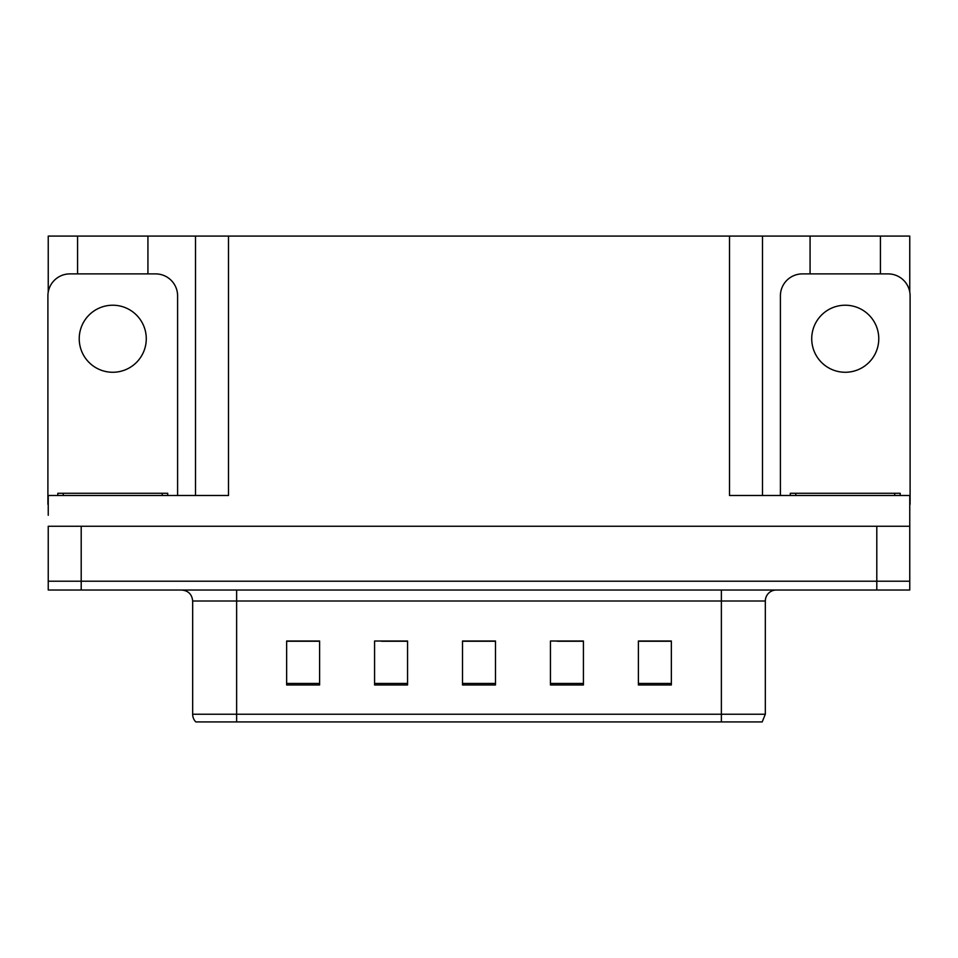 <?xml version="1.0" encoding="UTF-8"?>
<svg xmlns="http://www.w3.org/2000/svg" width="958" height="958" viewBox="0 0 958 958"><rect width="100%" height="100%" fill="white"/><g stroke="black" fill="none" stroke-linecap="round" stroke-linejoin="round"><path stroke-width="1.44" d="M147.927 273.892L147.927 236.075L729.505 236.075L729.505 495.49L909.765 495.49L909.765 526.265L48.235 526.265L48.235 581.219L81.202 581.219L48.235 581.219L48.235 590.02L81.202 590.02L81.202 581.219L876.798 581.219L81.202 581.219L81.202 526.265M48.235 515.272L48.235 495.49L228.495 495.49L228.495 236.075M77.574 273.892L77.574 236.075L48.235 236.075L48.235 292.082M81.202 590.02L909.765 590.02L909.765 581.219L876.798 581.219L909.765 581.219L909.765 515.272M880.426 273.892L880.426 236.075L909.765 236.075L909.765 292.082M195.516 236.075L195.516 495.49M729.505 236.075L762.484 236.075L762.484 495.49M762.484 236.075L810.073 236.075L810.073 273.892M880.426 236.075L810.073 236.075M77.574 236.075L147.927 236.075M765.334 714.225L762.197 721.925L721.374 721.925L721.374 714.225L765.334 714.225L765.334 601.013A10.993 10.993 0 0 1 776.327 590.02M192.666 714.225L236.626 714.225L236.626 721.925L721.374 721.925L195.803 721.925A10.993 10.993 0 0 1 192.666 714.225L192.666 601.013C192.007 594.331 188.343 590.667 181.673 590.02M671.354 684.982L671.354 641.022L638.387 641.022L638.387 684.982L671.354 684.982M583.422 684.982L583.422 641.022L550.443 641.022L550.443 684.982L583.422 684.982M319.613 684.982L319.613 641.022L286.646 641.022L286.646 684.982L319.613 684.982M407.557 684.982L407.557 641.022L374.578 641.022L374.578 684.982L407.557 684.982M495.49 684.982L495.49 641.022L462.51 641.022L462.51 684.982L495.49 684.982M909.765 590.02L909.765 581.219M657.775 641.237L649.177 641.022M406.503 641.237L397.905 641.237M381.416 641.237L407.557 641.237M305.985 641.237L297.387 641.237M582.428 641.237L573.746 641.237M557.257 641.237L583.422 641.237M481.922 641.237L473.24 641.237M495.49 641.237L462.51 641.237M319.613 641.237L286.646 641.237M671.354 641.237L638.387 641.237M112.757 305.219A33.53 33.53 0 0 0 79.227 338.749A33.53 33.53 0 0 0 112.757 372.267A33.53 33.53 0 0 0 146.275 338.749A33.53 33.53 0 0 0 112.757 305.219M48.235 504.279A21.986 21.986 0 0 0 47.9 504.279L47.9 295.878A21.986 21.986 0 0 1 69.886 273.892L155.615 273.892A21.986 21.986 0 0 1 177.601 295.878L177.601 495.49M57.791 495.49L57.791 493.286L167.71 493.286L167.71 495.49M790.29 495.49L790.29 493.286L900.209 493.286L900.209 495.49M845.243 305.219A33.53 33.53 0 0 0 811.725 338.749A33.53 33.53 0 0 0 845.243 372.267A33.53 33.53 0 0 0 878.773 338.749A33.53 33.53 0 0 0 845.243 305.219M780.399 495.49L780.399 295.878A21.986 21.986 0 0 1 802.385 273.892L888.114 273.892A21.986 21.986 0 0 1 910.1 295.878L910.1 504.279A21.986 21.986 0 0 0 909.765 504.279M876.798 526.265L876.798 590.02M721.374 590.02L721.374 601.013L192.666 601.013M765.334 601.013L721.374 601.013L721.374 714.225L236.626 714.225L236.626 590.02M495.49 683.461L462.51 683.461M407.557 683.461L374.578 683.461M319.613 683.461L286.646 683.461M583.422 683.461L550.443 683.461M671.354 683.461L638.387 683.461M162.213 493.286L162.213 495.49M63.288 493.286L63.288 495.49M894.712 493.286L894.712 495.49M795.787 493.286L795.787 495.49"/></g></svg>
